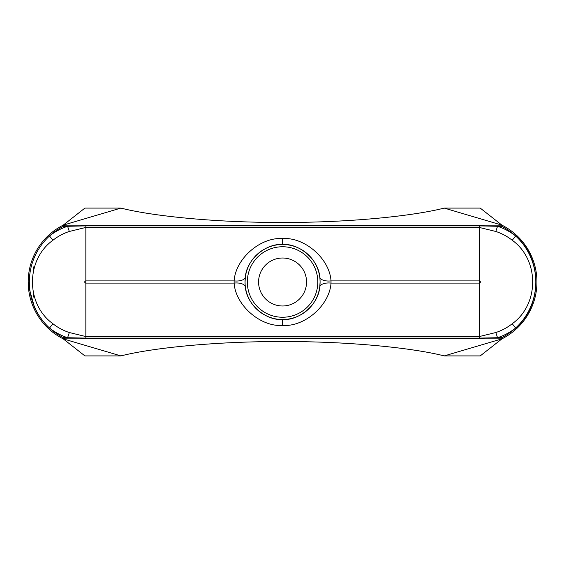 <?xml version="1.0" encoding="UTF-8"?>
<svg xmlns="http://www.w3.org/2000/svg" width="564" height="564" viewBox="0 0 564 564"><rect width="100%" height="100%" fill="white"/><g stroke="black" fill="none" stroke-linecap="round" stroke-linejoin="round"><path stroke-width="0.85" d="M282.571 258.016A23.984 23.984 0 0 0 258.58 282A23.984 23.984 0 0 0 282.571 305.984A23.984 23.984 0 0 0 306.555 282A23.984 23.984 0 0 0 282.571 258.016M495.826 332.527L497.526 337.716L479.287 338.111L85.848 338.111L67.609 337.716L69.309 332.527L85.848 336.56L479.287 336.56L495.826 332.527A53.164 53.164 0 0 0 512.232 323.729C539.551 304.123 539.41 259.743 512.232 240.271A53.164 53.164 0 0 0 495.826 231.473L479.287 227.44L479.287 280.907L331.026 280.907A11.372 5.421 -7.7 0 1 319.753 276.973C318.674 259.933 299.604 243.26 282.571 244.473C265.538 243.26 246.461 259.933 245.382 276.973A11.372 5.421 -172.3 0 1 234.116 280.907L85.848 280.907A1.093 1.093 0 0 0 84.762 282A1.093 1.093 0 0 0 85.848 283.093L234.116 283.093L234.116 280.907C235.526 258.707 260.378 236.986 282.571 238.565C304.764 236.986 329.616 258.707 331.026 280.907L331.026 283.093C329.616 305.293 304.764 327.014 282.571 325.435C260.378 327.014 235.526 305.293 234.116 283.093A11.372 5.421 -7.7 0 1 245.382 287.027C246.461 304.067 265.538 320.74 282.571 319.527C299.604 320.74 318.674 304.067 319.753 287.027L320.091 282A37.527 37.527 0 0 1 282.571 319.527A37.527 37.527 0 0 1 245.044 282L245.136 284.651M444.235 208.088L480.218 208.088L501.939 225.142A63.676 63.676 0 0 1 501.939 338.858L501.664 337.716L501.939 338.858L480.218 355.912L444.235 355.912C414.716 348.319 352.401 341.389 282.571 341.537C212.734 341.389 150.419 348.319 120.907 355.912L63.203 338.858A63.676 63.676 0 0 1 63.203 225.142L63.619 226.206L63.203 225.142L65.29 224.528L65.29 225.142L501.939 225.142L444.235 208.088C414.716 215.681 352.401 222.611 282.571 222.463C212.734 222.611 150.419 215.681 120.907 208.088L84.917 208.088L63.203 225.142M102.627 208.088L88.344 208.088M28.2 282A63.676 63.676 0 0 0 63.203 338.858L63.619 337.794L63.203 338.858L84.917 355.912L120.907 355.912M480.218 355.912L444.235 355.912L501.939 338.858L65.29 338.858L65.29 339.472L64.155 337.716L67.609 337.716A58.628 58.628 0 0 1 49.519 328.015C43.075 322.136 38.063 315.22 34.496 307.267L29.582 289.72L28.531 282M120.907 208.088L65.29 224.528L63.619 226.206A62.541 62.541 0 0 0 49.519 235.985L52.903 240.271C25.732 259.743 25.584 304.123 52.903 323.729A53.164 53.164 0 0 0 69.309 332.527M34.707 296.361L33.572 297.017L34.651 297.637M34.651 266.363L33.572 266.983L34.707 267.639M501.939 225.142L501.664 226.284L501.939 225.142A63.676 63.676 0 0 1 501.939 338.858M65.29 338.858L64.155 337.716M512.232 240.271L515.616 235.985C542.681 259.228 542.561 304.891 515.616 328.015A58.628 58.628 0 0 1 497.526 337.716L501.664 337.716A62.541 62.541 0 0 0 515.616 328.015L512.232 323.729M52.903 323.729L49.519 328.015A62.541 62.541 0 0 1 49.519 235.985A58.628 58.628 0 0 1 67.609 226.284L85.848 225.889L479.287 225.889L497.526 226.284A58.628 58.628 0 0 1 515.616 235.985A62.541 62.541 0 0 0 501.664 226.284L497.526 226.284L495.826 231.473M479.287 225.889L479.287 227.44L85.848 227.44L69.309 231.473L67.609 226.284L64.155 226.284L65.29 225.142M245.382 276.973L245.044 282A37.527 37.527 0 0 1 282.571 244.473A37.527 37.527 0 0 1 320.091 282L319.999 279.349M479.287 338.111L479.287 280.907A1.093 1.093 0 0 1 480.38 282A1.093 1.093 0 0 1 479.287 283.093L331.026 283.093A11.372 5.421 -172.3 0 0 319.753 287.027M247.321 282A35.25 35.25 0 0 0 282.571 317.25A35.25 35.25 0 0 0 317.821 282A35.25 35.25 0 0 0 282.571 246.75A35.25 35.25 0 0 0 247.321 282M282.571 325.435L282.571 319.527M282.571 238.565L282.571 244.473M49.519 328.015A62.541 62.541 0 0 0 63.619 337.794L64.155 337.949M33.572 266.983L33.572 270.205M33.572 293.795L33.572 297.017M515.616 235.985A62.541 62.541 0 0 1 515.616 328.015M85.848 225.889L85.848 338.111M245.044 282A37.527 37.527 0 0 1 282.571 244.473A37.527 37.527 0 0 1 320.091 282M69.309 231.473A53.164 53.164 0 0 0 52.903 240.271"/></g></svg>
